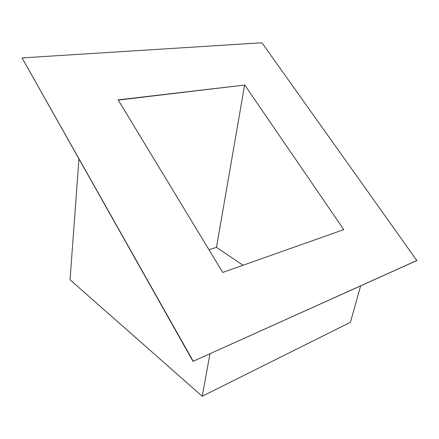 <?xml version="1.0" encoding="UTF-8"?>
<svg xmlns="http://www.w3.org/2000/svg" width="439" height="439" viewBox="0 0 439 439"><rect width="100%" height="100%" fill="white"/><g stroke="black" fill="none" stroke-linecap="round" stroke-linejoin="round"><path stroke-width="0.66" d="M360.644 285.871L350.432 322.281L202.225 396.23L70.048 279.786L78.927 159.165M208.986 249.753L216.493 247.355L243.019 265.255M202.225 396.23L209.968 353.724M244.732 85.029L343.786 229.613L222.732 272.432L118.146 99.878L244.732 85.029L118.272 100.081M216.493 247.355L244.583 85.232M416.847 260.557L192.99 361.374L22.054 57.904L261.951 42.77L416.847 260.557M417.05 260.398L192.99 361.374M193.182 361.193L22.054 57.904"/></g></svg>
